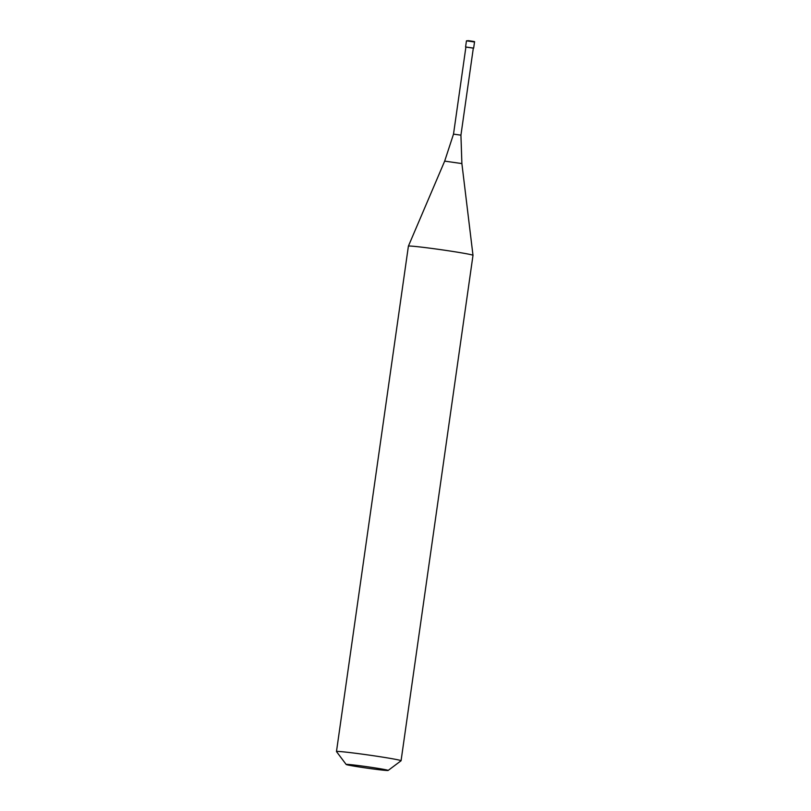 <?xml version="1.0" encoding="UTF-8"?>
<svg xmlns="http://www.w3.org/2000/svg" width="811" height="811" viewBox="0 0 811 811"><rect width="100%" height="100%" fill="white"/><g stroke="black" fill="none" stroke-linecap="round" stroke-linejoin="round"><path stroke-width="1.22" d="M473.32 48.133L465.899 47.068M460.932 135.173L473.33 48.072L465.899 47.018L453.511 134.119L460.932 135.173L461.885 163.579L444.671 161.125L408.399 246.138A32.622 1.085 8.1 0 1 408.399 246.138A32.622 1.085 8.1 0 1 421.517 247.142A32.622 1.085 -171.9 0 1 455.194 251.826A32.622 1.085 -171.9 0 1 472.995 255.333A32.622 1.085 -171.9 0 1 472.995 255.343L401.07 760.738A32.622 1.085 -171.9 0 0 383.39 757.251A32.622 1.085 -171.9 0 0 349.592 752.537A32.622 1.085 8.1 0 0 336.474 751.544A32.622 1.085 8.1 0 0 336.484 751.584L346.175 764.479A21.208 0.699 8.1 0 1 354.691 765.097A21.208 0.699 -171.9 0 1 376.973 768.21A21.208 0.699 -171.9 0 1 388.145 770.45L401.05 760.769A32.622 1.085 -171.9 0 0 401.07 760.738M346.175 764.479A21.208 0.699 8.1 0 0 357.965 766.77A21.208 0.699 8.1 0 0 379.629 769.781A21.208 0.699 -171.9 0 0 388.145 770.45M472.742 41.503L468.332 40.672M466.457 40.844L468.322 40.672C477.608 41.939 473.583 41.655 474.526 41.99L466.457 40.844L465.575 46.977M474.526 41.99L473.654 48.123M461.885 163.579L472.995 255.333M453.511 134.119L444.671 161.125M408.399 246.149L336.474 751.544"/></g></svg>
